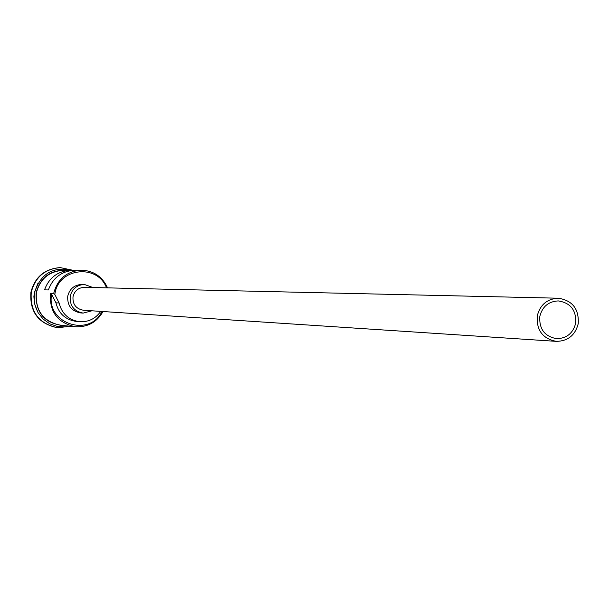 <?xml version="1.0" encoding="UTF-8"?>
<svg xmlns="http://www.w3.org/2000/svg" width="609" height="609" viewBox="0 0 609 609"><rect width="100%" height="100%" fill="white"/><g stroke="black" fill="none" stroke-linecap="round" stroke-linejoin="round"><path stroke-width="0.91" d="M106.514 287.844C97.524 263.507 58.479 267.846 54.955 293.683L54.825 294.444L53.683 293.469C57.406 279.112 66.579 271.348 81.203 270.16C93.558 270.662 102.35 276.562 107.572 287.867M539.825 316.375C539.026 328.974 544.613 336.412 556.58 338.673C566.659 338.459 573.023 333.313 575.68 323.234C576.426 310.301 570.618 302.863 558.263 300.915C548.503 301.432 542.36 306.586 539.825 316.375M578.23 323.722C579.083 308.915 572.43 300.412 558.27 298.212C547.148 298.829 540.145 304.721 537.26 315.888C536.339 330.261 542.703 338.756 556.36 341.36C567.9 341.139 575.193 335.262 578.23 323.722M558.27 298.212L84.43 287.334C78.378 287.661 74.572 290.782 73.011 296.705C72.517 304.333 75.98 308.839 83.418 310.24L556.36 341.36M92.941 287.532L84.423 284.472C76.886 284.905 72.151 288.811 70.218 296.18C69.593 305.68 73.902 311.313 83.151 313.095L91.906 310.796M84.423 284.472L81.895 284.426C74.397 284.86 69.677 288.742 67.751 296.081C67.135 305.535 71.428 311.146 80.632 312.912L83.151 313.095M36.7 309.989L34.325 302.818L33.898 296.53L34.325 292.762L37.88 283.444M70.393 326.249L57.581 327.749C38.664 323.585 29.902 311.755 31.28 292.244C35.193 277.141 44.853 268.927 60.245 267.61L72.996 270.289M72.722 270.312L70.697 270.259C57.809 271.104 49.085 277.628 44.51 289.838L48.362 289.953C52.975 277.651 61.768 271.074 74.747 270.221L81.203 270.16M103.028 311.526C96.861 322.26 87.643 327.33 75.364 326.736L60.565 325.282C43.201 321.544 35.147 310.727 36.395 292.838C39.996 278.975 48.865 271.469 63.001 270.327L70.697 270.259M53.683 293.469L50.517 293.355L51.651 294.322C45.751 323.257 89.386 338.018 101.977 311.458M57.391 327.726L57.2 327.703C38.298 323.546 29.536 311.724 30.914 292.236C34.827 277.141 44.472 268.934 59.865 267.617L60.055 267.617M54.825 294.444L59.142 303L55.944 302.825L51.651 294.322M55.944 302.825C58.647 313.589 65.429 319.786 76.292 321.415L79.612 321.704C88.518 322.146 95.552 318.705 100.721 311.382M75.364 326.736C57.512 322.892 49.23 311.762 50.517 293.355M59.142 303C61.859 313.833 68.68 320.068 79.612 321.704M66.876 270.289C50.775 269.627 40.529 277.125 36.129 292.784C35.223 312.813 44.655 323.775 64.417 325.663M60.245 267.61L59.865 267.617M72.585 270.305C53.28 266.133 40.613 273.54 34.584 292.526M69.921 326.203L65.863 326.904L57.649 326.546L49.877 323.866L43.163 319.093L38.047 312.6L34.949 304.919L34.241 300.823L34.584 292.533M57.581 327.749L57.2 327.703"/></g></svg>
